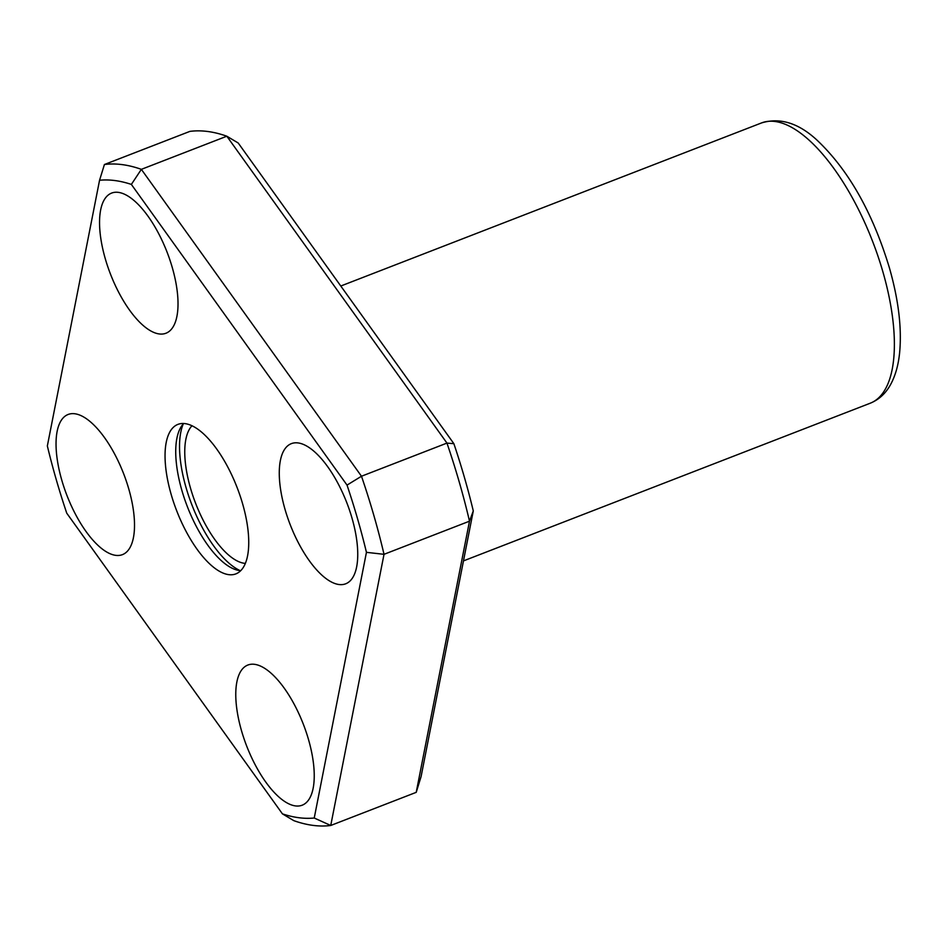 <?xml version="1.0" encoding="UTF-8"?>
<svg xmlns="http://www.w3.org/2000/svg" width="947" height="947" viewBox="0 0 947 947"><rect width="100%" height="100%" fill="white"/><g stroke="black" fill="none" stroke-linecap="round" stroke-linejoin="round"><path stroke-width="1.42" d="M99.553 180.261L47.35 445.942A338.209 136.581 -111.2 0 0 66.752 513.179L282.431 813.864A338.209 136.581 -111.2 0 0 314.238 818.019L366.442 552.338A338.209 136.581 -111.2 0 0 347.028 485.101L131.361 184.416A338.209 136.581 -111.2 0 0 99.553 180.261L104.419 164.518L189.897 131.384A350.733 141.648 -111.2 0 1 226.83 136.214L141.352 169.347L361.482 476.234L446.96 443.089L226.83 136.214L238.206 142.997L453.873 443.681A338.209 136.581 -111.2 0 1 473.287 510.918L421.084 776.599L416.218 792.343L330.74 825.476A350.733 141.648 -111.2 0 1 293.807 820.647L282.431 813.864M242.61 503.804A80.164 32.376 -111.2 0 0 177.918 424.386A80.164 32.376 -111.2 0 0 176.71 510.835A80.164 32.376 -111.2 0 0 235.874 573.882A80.164 32.376 -111.2 0 0 242.61 503.804M128.768 488.936A75.156 30.351 -111.2 0 0 68.113 414.478A75.156 30.351 -111.2 0 0 66.977 495.53A75.156 30.351 -111.2 0 0 122.447 554.634A75.156 30.351 -111.2 0 0 128.768 488.936M308.497 739.5A75.156 30.351 -111.2 0 0 247.842 665.043A75.156 30.351 -111.2 0 0 246.705 746.094A75.156 30.351 -111.2 0 0 302.176 805.199A75.156 30.351 -111.2 0 0 308.497 739.5M352 518.104A75.156 30.351 -111.2 0 0 291.345 443.646A75.156 30.351 -111.2 0 0 290.208 524.697A75.156 30.351 -111.2 0 0 345.679 583.802A75.156 30.351 -111.2 0 0 352 518.104M172.271 267.528A75.156 30.351 -111.2 0 0 111.616 193.081A75.156 30.351 -111.2 0 0 110.479 274.121A75.156 30.351 -111.2 0 0 165.95 333.237A75.156 30.351 -111.2 0 0 172.271 267.528M416.218 792.343L469.499 521.181L384.02 554.315L330.74 825.476L314.238 818.019M366.442 552.338L384.02 554.315A350.733 141.648 -111.2 0 0 361.482 476.234L347.028 485.101M473.287 510.918L469.499 521.181A350.733 141.648 -111.2 0 0 446.96 443.089L453.873 443.681M131.361 184.416L141.352 169.347A350.733 141.648 -111.2 0 0 104.419 164.518M183.718 423.498A80.164 32.376 -111.2 0 0 187.388 506.704A80.164 32.376 -111.2 0 0 240.751 570.639M183.221 424.031A85.183 34.4 -111.2 0 0 191.921 504.94A85.183 34.4 -111.2 0 0 240.029 570.579M191.992 425.748A75.156 30.351 -111.2 0 0 195.686 503.484A75.156 30.351 -111.2 0 0 245.344 563.406M761.589 122.909C780.044 117.345 798.463 123.039 816.835 139.978C848.334 169.702 872.507 212.246 889.34 267.61C898.466 299.489 901.899 327.757 899.65 352.402C898.443 364.855 895.471 375.474 890.748 384.257C885.836 393.325 879.005 399.646 870.246 403.209A150.313 60.703 -111.2 0 0 882.888 271.813A150.313 60.703 -111.2 0 0 761.589 122.909L340.79 286.018M870.246 403.209L463.462 560.896"/></g></svg>
